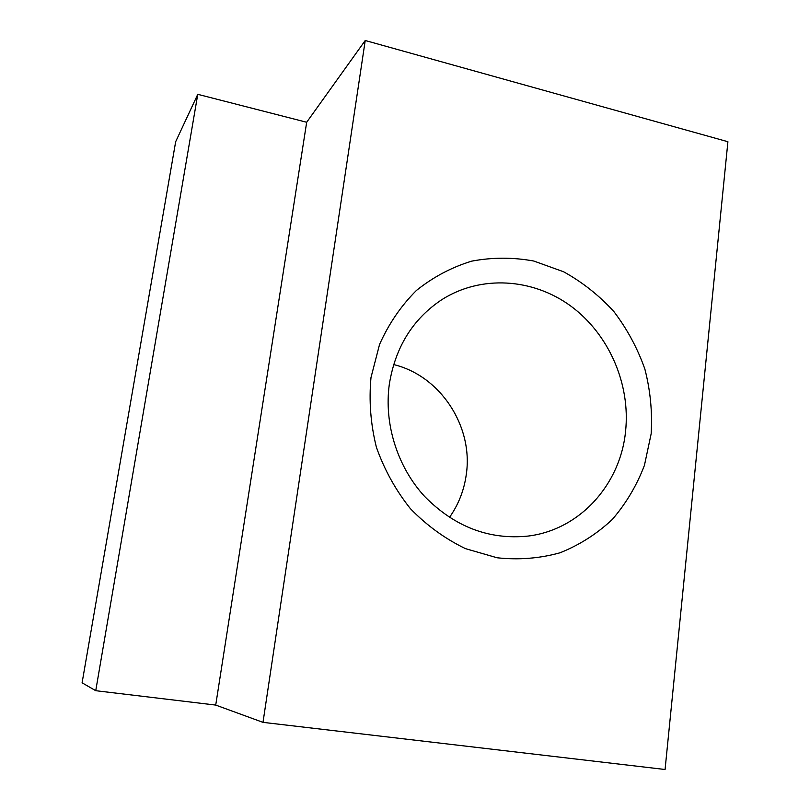 <?xml version="1.0" encoding="UTF-8"?>
<svg xmlns="http://www.w3.org/2000/svg" width="810" height="810" viewBox="0 0 810 810"><rect width="100%" height="100%" fill="white"/><g stroke="black" fill="none" stroke-linecap="round" stroke-linejoin="round"><path stroke-width="1.21" d="M389.337 384.132C383.839 423.772 397.315 466.762 424.632 496.469C454.582 526.824 489.058 540.027 528.049 536.078C579.788 529.851 620.399 484.471 625.563 431.386C630.656 384.061 608.928 334.155 570.888 306.129C532.838 278.195 480.897 274.742 441.794 299.68C412.877 318.917 395.391 347.065 389.337 384.132M449.428 517.458C458.582 504.478 464.221 490.009 466.347 474.052C473.313 426.08 440.205 375.708 393.64 364.571M651.159 433.775L644.446 465.304C636.812 485.382 626.11 503.405 612.35 519.392C597.041 533.81 579.616 544.938 560.095 552.764C539.723 558.434 518.724 560.105 497.107 557.776L465.477 548.643C445.125 538.812 426.789 525.508 410.437 508.71C395.715 490.252 384.355 469.749 376.387 447.221C370.626 424.065 368.833 400.828 370.99 377.531L379.556 344.432C388.759 323.798 401.031 305.815 416.401 290.476C433.168 277.04 451.615 267.259 471.744 261.134C492.358 257.256 513.054 257.226 533.82 261.043L563.598 271.765C582.38 282.153 599.147 295.427 613.889 311.577C627.153 329.052 637.48 348.199 644.851 369.016C650.359 390.39 652.455 411.976 651.159 433.775M197.772 94.324L175.669 141.709L82.093 682.81L95.742 690.697L215.723 705.075L262.997 722.358L665.071 769.5L727.906 141.72L365.229 40.5L306.676 122.259L197.772 94.324L95.742 690.697M365.229 40.5L262.997 722.358M306.676 122.259L215.723 705.075"/></g></svg>
